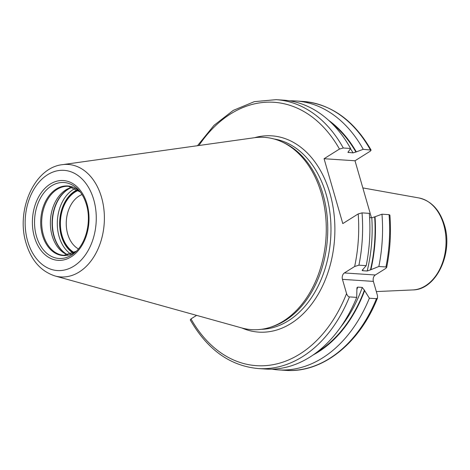<?xml version="1.0" encoding="UTF-8"?>
<svg xmlns="http://www.w3.org/2000/svg" width="470" height="470" viewBox="0 0 470 470"><rect width="100%" height="100%" fill="white"/><g stroke="black" fill="none" stroke-linecap="round" stroke-linejoin="round"><path stroke-width="0.7" d="M62.351 164.67L254.417 137.722A96.362 68.109 93.8 0 1 282.347 142.063A96.362 68.109 93.8 0 1 321.421 193.699A96.362 68.109 -86.2 0 1 270.091 327.343A96.362 68.109 -86.2 0 1 241.827 327.966L54.99 275.955A56.365 39.838 -86.2 0 0 94.599 255.604A56.365 39.838 -86.2 0 0 101.549 197.412A56.365 39.838 93.8 0 0 62.351 164.67C34.122 167.702 15.774 210.584 26.085 243.202C31.284 260.421 40.913 271.343 54.99 275.955M270.091 327.343L272.018 326.726A95.592 67.562 -86.2 0 0 322.943 194.151A95.592 67.562 93.8 0 0 284.18 142.927L282.347 142.063M313.108 354.985A128.386 90.745 -86.2 0 0 364.632 290.619L369.367 298.215L376.464 298.685L377.533 297.945L377.486 295.612L373.386 281.395L342.454 279.35A4.841 3.419 93.8 0 1 344.369 272.953L354.65 266.496L358.916 265.174L366.206 265.656L362.135 270.315L362.646 270.702L367.182 271.002L370.889 269.692A128.386 90.745 -86.2 0 0 375.025 216.752L371.782 217.769L369.608 217.628M386.651 267.465C390.171 250.146 391.246 232.691 389.883 215.09L389.054 214.661L381.963 214.197A134.743 95.24 93.8 0 1 378.855 266.49L385.946 266.96L386.651 267.465L385.582 268.54L375.301 274.997A4.841 3.419 -86.2 0 0 373.386 281.395M371.453 217.745L355.003 160.763L324.071 158.719L339.463 149.055L343.3 147.997L350.591 148.479A134.743 95.24 93.8 0 0 283.357 100.139L276.072 99.658A134.743 95.24 93.8 0 1 343.3 147.997M328.636 120.332A128.386 90.745 93.8 0 1 356.301 151.875L363.234 149.319L371.118 150.095L370.395 151.099L355.003 160.763M364.632 290.619L362.276 287.423L357.735 287.123L356.936 287.722L356.718 297.381A134.743 95.24 93.8 0 1 265.568 369.038L258.283 368.556A134.743 95.24 -86.2 0 0 349.433 296.899L356.718 297.381M349.433 296.899C348.34 296.805 347.383 295.695 346.555 293.568L342.454 279.35M258.283 368.556C230.13 365.936 207.458 349.721 190.262 319.906L190.984 318.901L196.595 315.376M358.916 265.174A134.743 95.24 -86.2 0 0 362.023 212.875L358.187 213.932L342.795 223.591L324.071 158.719M378.855 266.49L370.889 269.692M350.591 148.479L347.935 152.368L353.058 152.897L356.301 151.875M289.661 100.856A134.743 95.24 93.8 0 1 296.006 100.974A134.743 95.24 93.8 0 1 363.234 149.319M362.023 212.875L369.314 213.357A134.743 95.24 93.8 0 1 366.206 265.656M381.963 214.197L375.025 216.752M369.367 298.215A134.743 95.24 93.8 0 1 278.216 369.878A134.743 95.24 93.8 0 1 271.913 369.162M72.691 187.16A34.574 24.434 93.8 0 0 70.524 187.712A34.574 24.434 93.8 0 0 52.105 235.664A34.574 24.434 -86.2 0 0 66.129 254.188A34.574 24.434 -86.2 0 0 68.197 255.016M74.325 252.596A32.83 23.206 -86.2 0 1 62.034 235.523A32.83 23.206 93.8 0 1 78.443 190.374M78.431 248.918A28.682 20.275 -86.2 0 1 67.692 234.001A28.682 20.275 93.8 0 1 82.027 194.557M78.138 190.133A33.188 23.453 -86.2 0 0 61.805 235.67A33.188 23.453 -86.2 0 0 73.99 252.795M27.671 241.186A50.214 35.491 -86.2 0 0 73.89 266.114A50.214 35.491 -86.2 0 0 93.742 199.709A50.214 35.491 93.8 0 0 47.523 174.775A50.214 35.491 93.8 0 0 27.671 241.186M34.398 236.962A39.985 28.259 93.8 0 1 50.208 184.081A39.985 28.259 93.8 0 1 87.009 203.933A39.985 28.259 93.8 0 1 71.199 256.814A39.985 28.259 93.8 0 1 34.398 236.962M273.951 138.956A95.592 67.562 93.8 0 1 326.162 194.368A95.592 67.562 -86.2 0 1 261.355 329.317M241.915 327.995A98.353 69.519 -86.2 0 0 315.429 298.726A98.353 69.519 -86.2 0 0 329.934 193.352A98.353 69.519 93.8 0 0 254.505 137.71M375.301 274.997L344.369 272.953M190.984 318.901A131.982 93.283 -86.2 0 0 346.555 293.568M198.91 145.506A131.982 93.283 93.8 0 1 339.463 149.055M354.65 266.496A131.982 93.283 -86.2 0 0 358.187 213.932M348.106 151.886A125.796 88.912 93.8 0 1 348.523 152.591M350.479 148.661A125.796 88.912 93.8 0 1 353.058 152.897M331.738 123.275A127.869 90.375 93.8 0 1 355.943 152.098M316.574 352.477A127.869 90.375 -86.2 0 0 364.456 290.002M370.442 269.974A127.869 90.375 -86.2 0 0 374.666 216.976M296.006 100.974L303.097 101.444A134.743 95.24 93.8 0 1 370.331 149.789M340.433 327.426A125.796 88.912 -86.2 0 0 362.276 287.423M367.182 271.002A125.796 88.912 -86.2 0 0 371.782 217.769M356.936 289.309A125.796 88.912 -86.2 0 0 357.735 287.123M362.646 270.702A125.796 88.912 -86.2 0 0 362.934 269.51M278.216 369.878L285.308 370.342A134.743 95.24 -86.2 0 0 376.464 298.685M385.946 266.96A134.743 95.24 -86.2 0 0 389.054 214.661M418.911 197.952C431.196 200.796 439.697 209.82 444.409 225.042C453.415 253.06 436.266 289.914 412.825 289.931A46.23 32.677 -86.2 0 0 443.721 224.678A46.23 32.677 -86.2 0 0 418.911 197.952L362.84 187.912M36.443 236.222A38.07 26.907 93.8 0 1 45.796 190.638A38.07 26.907 93.8 0 1 79.025 190.497C82.315 194.263 84.788 198.98 86.445 204.65C91.579 221.258 86.18 243.202 74.918 252.549A38.07 26.907 -86.2 0 1 36.443 236.222M80.229 191.96A34.868 24.646 93.8 0 0 50.39 194.11A34.868 24.646 93.8 0 0 42.453 235.159A34.868 24.646 -86.2 0 0 76.31 251.25L63.897 255.304A34.574 24.434 -86.2 0 1 43.428 235.088A34.574 24.434 93.8 0 1 68.461 186.308L80.241 191.971M67.198 254.652A35.467 25.069 -86.2 0 1 53.88 236.187A35.467 25.069 93.8 0 1 71.646 187.389M72.186 187.266A35.526 25.11 93.8 0 0 54.144 236.234A35.526 25.11 -86.2 0 0 67.715 254.852M71.023 254.211A35.526 25.11 -86.2 0 1 59.091 236.557A35.526 25.11 93.8 0 1 75.376 188.335M77.532 189.68A33.869 23.941 93.8 0 0 61.353 235.952A33.869 23.941 -86.2 0 0 73.332 253.16M276.072 99.658L254.317 101.655L233.273 110.38L214.026 125.326L197.494 145.706M303.097 101.444C331.25 104.064 353.922 120.279 371.118 150.095M377.533 297.945C359.626 343.588 322.209 373.333 285.308 370.342M412.825 289.931L376.323 291.576"/></g></svg>
